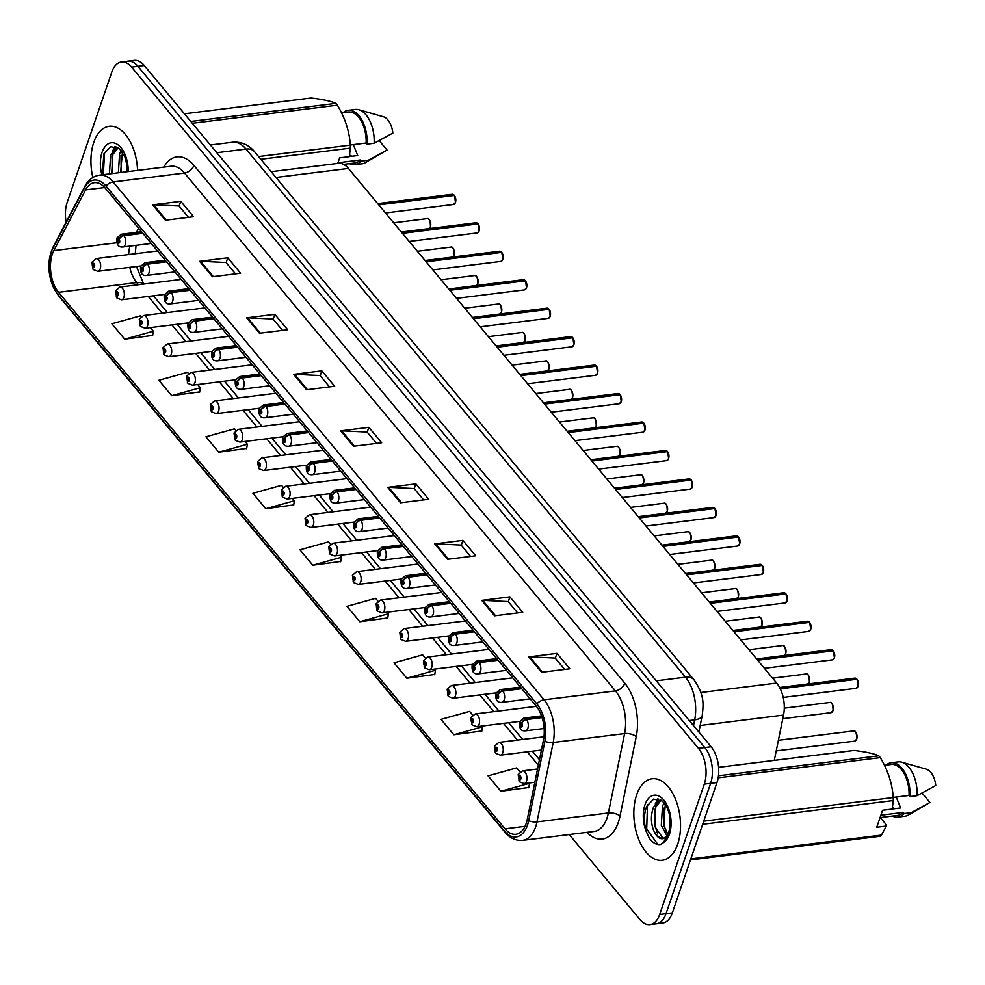 <?xml version="1.0" encoding="UTF-8"?>
<svg xmlns="http://www.w3.org/2000/svg" width="985" height="985" viewBox="0 0 985 985"><rect width="100%" height="100%" fill="white"/><g stroke="black" fill="none" stroke-linecap="round" stroke-linejoin="round"><path stroke-width="1.48" d="M271.183 171.685L338.286 163.325A25.672 14.356 82.9 0 1 348.431 168.435L776.672 683.073A25.672 14.356 82.9 0 1 783.531 715.085L774.284 760.383M677.705 844.17A41.087 22.975 -97.1 0 0 675.833 800.054A41.087 22.975 -97.1 0 0 652.107 778.741A41.087 22.975 -97.1 0 0 636.667 794.858A41.087 22.975 -97.1 0 0 638.539 838.974A41.087 22.975 -97.1 0 0 662.265 860.274A41.087 22.975 -97.1 0 0 677.705 844.17A41.087 22.975 -97.1 0 0 675.833 800.054A41.087 22.975 -97.1 0 0 652.107 778.741A41.087 22.975 -97.1 0 0 636.667 794.858A41.087 22.975 -97.1 0 0 638.539 838.974A41.087 22.975 -97.1 0 0 662.265 860.274A41.087 22.975 -97.1 0 0 677.705 844.17M137.58 170.405A41.087 22.975 -97.1 0 0 109.2 126.302A41.087 22.975 -97.1 0 0 93.76 142.406A41.087 22.975 -97.1 0 0 92.849 177.509A41.087 22.975 -97.1 0 1 93.76 142.406A41.087 22.975 -97.1 0 1 109.2 126.302A41.087 22.975 -97.1 0 1 137.58 170.405M526.162 823.571A27.395 15.317 82.9 0 1 515.869 834.307A27.395 15.317 82.9 0 1 505.034 828.853L58.571 292.311A27.395 15.317 82.9 0 1 53.83 250.621L85.596 189.896A27.395 15.317 82.9 0 1 94.388 182.681A27.395 15.317 82.9 0 1 105.223 188.135L536.123 705.986A27.395 15.317 82.9 0 1 543.449 740.129L527.246 819.545A27.395 15.317 82.9 0 1 526.162 823.571M527.48 825.159A30.042 16.807 -97.1 0 0 528.674 820.751L544.877 741.336A30.042 16.807 -97.1 0 0 536.85 703.881L105.937 186.03A30.042 16.807 -97.1 0 0 84.415 187.963L52.648 248.688A30.042 16.807 -97.1 0 0 57.856 294.416L504.32 830.958A30.042 16.807 -97.1 0 0 527.48 825.159M569.231 834.554L639.868 919.448A25.672 14.356 -97.1 0 0 650.014 924.558L662.696 922.97A25.672 14.356 -97.1 0 0 672.336 912.91L716.969 782.546A25.672 14.356 -97.1 0 0 711.121 746.765L144.278 65.552L137.937 66.352A25.672 14.356 -97.1 0 0 127.791 61.23A25.672 14.356 -97.1 0 1 137.937 66.352L704.78 747.553L137.937 66.352L131.596 67.14A25.672 14.356 -97.1 0 0 121.45 62.03A25.672 14.356 -97.1 0 0 111.797 72.09L67.177 202.454A25.672 14.356 -97.1 0 0 66.13 222.167M716.969 782.546L710.641 783.334A25.672 14.356 -97.1 0 0 704.78 747.553A25.672 14.356 -97.1 0 1 710.641 783.334L666.008 913.698L710.641 783.334L704.3 784.134A25.672 14.356 -97.1 0 0 698.451 748.354L131.596 67.14M656.355 923.77A25.672 14.356 -97.1 0 0 666.008 913.698A25.672 14.356 -97.1 0 1 656.355 923.77M141.114 316.542L140.498 315.803L111.871 323.769L124.701 339.185L152.638 335.392M188.48 373.463L187.519 372.305L158.893 380.284L171.722 395.687L199.659 391.907M235.834 430.383L234.541 428.82L205.927 436.786L218.744 452.201L246.681 448.421M283.2 487.304L281.562 485.334L252.948 493.3L265.765 508.716L293.702 504.923M520.031 771.92L516.682 767.881L488.067 775.86L500.885 791.263L528.822 787.483M472.665 714.987L469.66 711.379L441.034 719.346L453.863 734.761L481.8 730.968M425.298 658.066L422.639 654.865L394.012 662.831L406.842 678.246L434.779 674.454M377.932 601.145L375.605 598.351L346.991 606.317L359.82 621.732L387.758 617.952M330.566 544.225L328.584 541.848L299.969 549.815L312.799 565.218L340.724 561.438M650.014 924.558A25.672 14.356 -97.1 0 0 659.667 914.486L704.3 784.134M246.644 317.835L274.815 314.326L287.632 329.741L259.474 333.25L246.644 317.835A6.846 4.272 140.2 0 1 247.592 317.798L260.36 333.139M199.623 261.333L227.794 257.811L240.611 273.227L212.452 276.736L199.623 261.333A6.846 4.272 140.2 0 1 200.571 261.284L213.339 276.625M152.601 204.818L180.772 201.309L193.589 216.725L165.431 220.234L152.601 204.818A6.846 4.272 140.2 0 1 153.549 204.781L166.317 220.123M387.721 487.366L415.879 483.857L428.709 499.272L400.538 502.781L387.721 487.366A6.846 4.272 140.2 0 1 388.669 487.329L401.437 502.67M434.742 543.88L462.913 540.371L475.73 555.786L447.572 559.295L434.742 543.88A6.846 4.272 140.2 0 1 435.69 543.843L448.458 559.184M481.763 600.394L509.935 596.885L522.752 612.301L494.593 615.81L481.763 600.394A6.846 4.272 140.2 0 1 482.712 600.357L495.48 615.699M528.785 656.909L556.956 653.387L569.773 668.803L541.615 672.312L528.785 656.909A6.846 4.272 140.2 0 1 529.733 656.86L542.501 672.201M293.665 374.349L321.836 370.84L334.666 386.255L306.495 389.764L293.665 374.349A6.846 4.272 140.2 0 1 294.626 374.312L307.382 389.654M340.699 430.864L368.858 427.355L381.688 442.757L353.517 446.267L340.699 430.864A6.846 4.272 140.2 0 1 341.647 430.827L354.415 446.156M368.858 427.355L367.208 432.169M376.565 443.398L367.11 432.046L341.647 430.827M321.836 370.84L320.187 375.654M329.532 386.896L320.088 375.544L294.626 374.312M556.956 653.387L555.306 658.214M564.651 669.443L555.208 658.091L529.733 656.86M509.935 596.885L508.285 601.7M517.63 612.929L508.186 601.576L482.712 600.357M462.913 540.371L461.263 545.185M470.608 556.427L461.165 545.074L435.69 543.843M415.879 483.857L414.229 488.671M423.587 499.912L414.143 488.56L388.669 487.329M180.772 201.309L179.122 206.124M188.467 217.353L179.024 206L153.549 204.781M227.794 257.811L226.144 262.638M235.489 273.867L226.045 262.515L200.571 261.284M274.815 314.326L273.165 319.14M282.51 330.381L273.067 319.029L247.592 317.798M312.799 565.218L341.413 557.251L340.675 561.745M339.776 555.294L341.413 557.251M359.82 621.732L388.435 613.766L387.696 618.26M387.142 612.214L388.435 613.766M406.842 678.246L435.456 670.28L434.73 674.774M434.508 669.135L435.456 670.28M453.863 734.761L482.478 726.782L481.751 731.276M481.874 726.056L482.478 726.782M500.885 791.263L529.511 783.297L528.773 787.791M265.765 508.716L294.392 500.749L293.653 505.243M292.41 498.373L294.392 500.749M218.744 452.201L247.37 444.235L246.632 448.729M245.043 441.452L247.37 444.235M171.722 395.687L200.337 387.721L199.61 392.215M197.677 384.532L200.337 387.721M124.701 339.185L153.315 331.206L152.589 335.7M150.311 327.611L153.315 331.206M144.278 65.552A25.672 14.356 -97.1 0 0 134.132 60.442L121.45 62.03M537.551 769.002L522.506 770.886A6.415 3.595 82.9 0 1 526.212 774.21A6.415 3.595 82.9 0 1 526.507 781.105A6.415 3.595 82.9 0 1 524.094 783.617L519.587 781.868A4.285 2.77 -42.1 0 1 519.243 779.443A2.142 1.194 -97.1 0 0 520.843 778.975A2.142 1.194 -97.1 0 0 520.351 775.995A2.142 1.194 -97.1 0 0 518.701 776.402A2.142 1.194 -97.1 0 0 519.144 779.332L519.674 776.845L520.203 778.199L519.243 779.443M520.178 778.261L519.526 778.347M519.144 779.332A4.285 2.573 142.5 0 0 519.28 781.499A4.285 2.573 142.5 0 0 519.427 781.671M857.048 679.318L858.107 686.262L856.1 688.33A5.134 2.869 -97.1 0 0 858.034 686.311A5.134 2.869 -97.1 0 0 856.962 679.293L857.061 679.404A4.962 2.77 82.9 0 1 858.083 686.188M856.79 679.318L780.169 688.577M542.009 717.24L526.261 719.198A4.285 2.77 137.9 0 0 521.668 723.15A2.142 1.194 -97.1 0 0 520.068 723.618A2.142 1.194 -97.1 0 0 520.56 726.598A2.142 1.194 -97.1 0 0 522.21 726.179A2.142 1.194 -97.1 0 0 521.767 723.261L521.237 725.748L520.708 724.381L521.668 723.15M521.767 723.261A4.285 2.573 -37.5 0 1 526.544 719.542A6.415 3.595 82.9 0 1 527.861 728.309A6.415 3.595 82.9 0 1 525.448 730.833C520.905 731.289 518.935 728.272 519.538 721.783L523.86 718.09A6.415 3.595 82.9 0 1 526.261 719.198M542.119 717.597L526.544 719.542M856.962 679.293L780.305 688.847M543.979 736.792L498.816 742.419A6.415 3.595 82.9 0 1 502.522 745.756A6.415 3.595 82.9 0 1 502.818 752.638A6.415 3.595 82.9 0 1 500.405 755.163L495.911 753.414A4.285 2.77 -42.1 0 1 495.553 750.976A2.142 1.194 -97.1 0 0 497.166 750.508A2.142 1.194 -97.1 0 0 496.674 747.529A2.142 1.194 -97.1 0 0 495.024 747.947A2.142 1.194 -97.1 0 0 495.467 750.865L495.984 748.378L496.514 749.745L495.553 750.976M495.467 750.865A4.285 2.573 142.5 0 0 495.59 753.033A4.285 2.573 142.5 0 0 495.75 753.205M536.406 706.319L475.139 713.965A6.415 3.595 82.9 0 1 478.845 717.289A6.415 3.595 82.9 0 1 479.141 724.184A6.415 3.595 82.9 0 1 476.728 726.696L472.221 724.948A4.285 2.77 -42.1 0 1 471.877 722.522A2.142 1.194 -97.1 0 0 473.477 722.054A2.142 1.194 -97.1 0 0 472.997 719.075A2.142 1.194 -97.1 0 0 471.347 719.481A2.142 1.194 -97.1 0 0 471.778 722.411L472.308 719.924L472.837 721.279L471.877 722.522M471.778 722.411A4.285 2.573 142.5 0 0 471.913 724.578A4.285 2.573 142.5 0 0 472.061 724.751M512.729 677.865L451.45 685.498A6.415 3.595 82.9 0 1 455.156 688.823A6.415 3.595 82.9 0 1 455.452 695.718A6.415 3.595 82.9 0 1 453.038 698.242L448.544 696.493A4.285 2.77 -42.1 0 1 448.187 694.056A2.142 1.194 -97.1 0 0 449.8 693.588A2.142 1.194 -97.1 0 0 449.308 690.608A2.142 1.194 -97.1 0 0 447.658 691.027A2.142 1.194 -97.1 0 0 448.101 693.945L448.618 691.458L449.16 692.824L448.187 694.056M449.135 692.886L448.471 692.96M448.101 693.945A4.285 2.573 142.5 0 0 448.224 696.112A4.285 2.573 142.5 0 0 448.384 696.284M489.04 649.398L427.773 657.044A6.415 3.595 82.9 0 1 431.479 660.369A6.415 3.595 82.9 0 1 431.775 667.264A6.415 3.595 82.9 0 1 429.362 669.775L424.855 668.027A4.285 2.77 -42.1 0 1 424.51 665.601A2.142 1.194 -97.1 0 0 426.111 665.134A2.142 1.194 -97.1 0 0 425.631 662.154A2.142 1.194 -97.1 0 0 423.981 662.56A2.142 1.194 -97.1 0 0 424.412 665.491L424.941 663.004L425.471 664.358L424.51 665.601M425.446 664.419L424.794 664.506M424.412 665.491A4.285 2.573 142.5 0 0 424.547 667.658A4.285 2.573 142.5 0 0 424.695 667.83M833.372 650.863L834.418 657.808L832.411 659.864A5.134 2.869 -97.1 0 0 834.344 657.857A5.134 2.869 -97.1 0 0 833.285 650.839L833.372 650.95A4.962 2.77 82.9 0 1 834.406 657.734M833.113 650.851L757.453 659.987M521.484 688.38L502.572 690.744A4.285 2.77 137.9 0 0 497.991 694.684A2.142 1.194 -97.1 0 0 496.391 695.151A2.142 1.194 -97.1 0 0 496.871 698.131A2.142 1.194 -97.1 0 0 498.521 697.725A2.142 1.194 -97.1 0 0 498.078 694.794L497.56 697.282L497.031 695.927L497.991 694.684M498.078 694.794A4.285 2.573 -37.5 0 1 502.855 691.076A6.415 3.595 82.9 0 1 504.185 699.855A6.415 3.595 82.9 0 1 501.771 702.367C497.216 702.822 495.246 699.806 495.861 693.329L500.183 689.623A6.415 3.595 82.9 0 1 502.572 690.744M521.767 688.724L502.855 691.076M833.285 650.839L757.687 660.258M809.682 622.397L810.741 629.341L808.734 631.41A5.134 2.869 -97.1 0 0 810.667 629.39A5.134 2.869 -97.1 0 0 809.608 622.372L809.695 622.483A4.962 2.77 82.9 0 1 810.717 629.267M809.424 622.397L733.776 631.533M497.794 659.925L478.895 662.277A4.285 2.77 137.9 0 0 474.302 666.217A2.142 1.194 -97.1 0 0 472.702 666.685A2.142 1.194 -97.1 0 0 473.194 669.677A2.142 1.194 -97.1 0 0 474.844 669.258A2.142 1.194 -97.1 0 0 474.401 666.34L473.883 668.827L473.342 667.461L474.302 666.217M474.401 666.34A4.285 2.573 -37.5 0 1 479.178 662.622A6.415 3.595 82.9 0 1 480.495 671.388A6.415 3.595 82.9 0 1 478.082 673.9C473.539 674.368 471.569 671.351 472.172 664.863L476.494 661.169A6.415 3.595 82.9 0 1 478.895 662.277M498.078 660.258L479.178 662.622M809.608 622.372L733.997 631.791M786.005 593.943L787.052 600.887L785.045 602.943A5.134 2.869 -97.1 0 0 786.978 600.936A5.134 2.869 -97.1 0 0 785.919 593.918L786.005 594.029A4.962 2.77 82.9 0 1 787.04 600.813M785.747 593.93L710.099 603.066M474.117 631.459L455.218 633.823A4.285 2.77 137.9 0 0 450.625 637.763A2.142 1.194 -97.1 0 0 449.025 638.231A2.142 1.194 -97.1 0 0 449.505 641.21A2.142 1.194 -97.1 0 0 451.155 640.792A2.142 1.194 -97.1 0 0 450.711 637.874L450.194 640.361L449.665 638.994L450.625 637.763M450.711 637.874A4.285 2.573 -37.5 0 1 455.489 634.155A6.415 3.595 82.9 0 1 456.818 642.922A6.415 3.595 82.9 0 1 454.405 645.446C449.849 645.901 447.879 642.885 448.495 636.409L452.817 632.702A6.415 3.595 82.9 0 1 455.218 633.823M474.401 631.804L455.489 634.155M785.919 593.918L710.32 603.337M666.943 835.785L661.292 825.319L662.511 806.025L664.186 802.923M667.867 834.221L663.533 825.036L665.331 804.486M653.634 830.417A19.343 10.823 -97.1 0 0 663.804 838.186C665.601 837.804 667.251 835.748 668.778 832.017C671.117 824.063 671.622 811.012 662.289 801.039L653.597 799.118L646.788 806.272C643.525 814.743 643.611 823.768 647.059 833.372L649.423 838.358C652.796 842.864 656.429 844.933 660.307 844.551L663.41 842.68L667.584 835.157L663.631 838.53C659.864 839.565 656.527 836.856 653.634 830.417C650.74 822.709 650.716 814.952 653.56 807.146L660.406 799.795M664.149 838.124L662.757 837.952L654.594 826.156L655.801 806.863L661.132 800.226M670.169 823.94L669.344 814.632M880.134 817.353L886.303 824.777L886.377 826.083L881.44 835.108A46.221 25.844 -97.1 0 1 879.962 836.29L690.497 859.893M880.319 817.575L897.655 815.42A25.672 14.356 -97.1 0 0 903.233 812.44L880.861 815.223M892.373 816.072A27.395 15.317 -97.1 0 0 897.877 817.119A27.395 15.317 -97.1 0 0 904.168 813.561L903.233 812.44M897.877 817.119L904.907 816.245A27.395 15.317 -97.1 0 0 908.33 815.063A27.395 15.317 -97.1 0 0 911.211 812.687L904.168 813.561M922.108 793.085L929.938 802.492L911.211 812.687M892.213 809.03L900.622 807.983L896.227 797.062M892.508 807.355A19.343 10.823 -97.1 0 0 894.946 808.685M718.471 775.786L878.78 755.815C873.966 753.611 865.716 751.814 854.02 750.447L718.594 767.327M703.746 821.17L893.223 797.554C892.336 783.875 888.027 770.566 880.294 757.625L718.163 777.83M880.294 757.625A46.221 25.844 -97.1 0 0 878.78 755.815M886.377 826.083L876.736 827.277L882.548 810.31L892.188 809.104L893.272 800.546L702.674 824.297M893.272 800.546A46.221 25.844 -97.1 0 0 893.223 797.554M690.842 858.871L881.44 835.108M660.307 844.551L657.82 844.391L646.702 829.05L647.49 804.856M893.21 797.431L909.044 795.461A25.672 14.356 -97.1 0 0 891.314 764.458L884.456 765.308M909.044 795.461L909.98 796.582A27.395 15.317 -97.1 0 0 891.093 762.759A27.395 15.317 -97.1 0 0 886.02 765.123M909.98 796.582L917.023 795.708A27.395 15.317 -97.1 0 0 901.743 762.181A27.395 15.317 -97.1 0 0 898.135 761.885L891.093 762.759M917.023 795.708L935.75 785.525A17.114 9.567 -97.1 0 0 926.306 769.187L901.743 762.181M657.611 833.569L655.653 827.942L654.939 809.264M657.266 801.704L658.694 799.081M666.549 832.448L664.592 826.821L663.878 808.143M655.271 804.006L657.82 798.847M118.372 172.794L119.604 153.586L121.278 150.483M120.601 172.51L122.423 152.047M109.433 173.914L110.652 154.707L117.498 147.356M111.662 173.631L112.893 154.423L118.225 147.775M127.262 171.488L126.437 162.193M127.262 171.685L126.979 165.357L124.873 156.898L119.382 148.587L110.689 146.679L103.881 153.832L102.341 174.788M343.58 164.372L354.748 162.981A25.672 14.356 -97.1 0 0 360.325 159.989L337.954 162.784M349.466 163.633A27.395 15.317 -97.1 0 0 354.969 164.68A27.395 15.317 -97.1 0 0 361.261 161.121L360.325 159.989M354.969 164.68L362 163.793A27.395 15.317 -97.1 0 0 365.423 162.624A27.395 15.317 -97.1 0 0 368.304 160.235L361.261 161.121M379.2 140.633L387.031 150.052L368.304 160.235M349.306 156.578L357.715 155.531L353.319 144.623M349.601 154.916A19.343 10.823 -97.1 0 0 352.039 156.246M190.782 121.45L335.873 103.363C331.058 101.159 322.809 99.374 311.112 98.007L184.417 113.792M258.587 156.553L350.315 145.115C349.441 131.436 345.119 118.126 337.387 105.186L192.297 123.273M337.387 105.186A46.221 25.844 -97.1 0 0 335.873 103.363M337.744 163.399L339.64 157.859L349.281 156.664L350.364 148.107L260.853 159.262M350.364 148.107A46.221 25.844 -97.1 0 0 350.315 145.115M350.303 144.992L366.137 143.022A25.672 14.356 -97.1 0 0 348.407 112.019L341.549 112.869M366.137 143.022L367.073 144.142A27.395 15.317 -97.1 0 0 348.185 110.32A27.395 15.317 -97.1 0 0 343.112 112.672M367.073 144.142L374.115 143.268A27.395 15.317 -97.1 0 0 358.835 109.741A27.395 15.317 -97.1 0 0 355.228 109.433L348.185 110.32M374.115 143.268L392.843 133.086A17.114 9.567 -97.1 0 0 383.399 116.747L358.835 109.741M103.339 174.665L104.582 152.404M112.278 173.557L112.031 156.812M114.358 149.264L115.787 146.63M121.217 172.437L120.97 155.704M112.364 151.555L114.913 146.408M465.363 620.944L404.084 628.578A6.415 3.595 82.9 0 1 407.802 631.902A6.415 3.595 82.9 0 1 408.085 638.797A6.415 3.595 82.9 0 1 405.672 641.321L401.178 639.573A4.285 2.77 -42.1 0 1 400.833 637.135A2.142 1.194 -97.1 0 0 402.434 636.667A2.142 1.194 -97.1 0 0 401.942 633.687A2.142 1.194 -97.1 0 0 400.292 634.106A2.142 1.194 -97.1 0 0 400.735 637.024L401.252 634.537L401.794 635.904L400.833 637.135M400.735 637.024A4.285 2.573 142.5 0 0 400.858 639.191A4.285 2.573 142.5 0 0 401.018 639.363M441.674 592.477L380.407 600.111A6.415 3.595 82.9 0 1 384.113 603.448A6.415 3.595 82.9 0 1 384.409 610.343A6.415 3.595 82.9 0 1 381.995 612.855L377.489 611.106A4.285 2.77 -42.1 0 1 377.144 608.681A2.142 1.194 -97.1 0 0 378.745 608.213A2.142 1.194 -97.1 0 0 378.265 605.233A2.142 1.194 -97.1 0 0 376.615 605.64A2.142 1.194 -97.1 0 0 377.046 608.57L377.575 606.071L378.105 607.437L377.144 608.681M378.08 607.499L377.427 607.585M377.046 608.57A4.285 2.573 142.5 0 0 377.181 610.737A4.285 2.573 142.5 0 0 377.329 610.909M417.997 564.023L356.718 571.657A6.415 3.595 82.9 0 1 360.436 574.981A6.415 3.595 82.9 0 1 360.719 581.876A6.415 3.595 82.9 0 1 358.306 584.4L353.812 582.652A4.285 2.77 -42.1 0 1 353.467 580.214A2.142 1.194 -97.1 0 0 355.068 579.746A2.142 1.194 -97.1 0 0 354.575 576.767A2.142 1.194 -97.1 0 0 352.925 577.185A2.142 1.194 -97.1 0 0 353.369 580.103L353.886 577.616L354.428 578.983L353.467 580.214M354.403 579.045L353.75 579.118M353.369 580.103A4.285 2.573 142.5 0 0 353.492 582.27A4.285 2.573 142.5 0 0 353.652 582.443M762.328 565.476L763.375 572.42L761.368 574.489A5.134 2.869 -97.1 0 0 763.301 572.47A5.134 2.869 -97.1 0 0 762.242 565.452L762.328 565.562A4.962 2.77 82.9 0 1 763.35 572.347M762.058 565.476L686.41 574.6M450.428 603.005L431.529 605.356A4.285 2.77 137.9 0 0 426.936 609.296A2.142 1.194 -97.1 0 0 425.335 609.764A2.142 1.194 -97.1 0 0 425.828 612.744A2.142 1.194 -97.1 0 0 427.478 612.338A2.142 1.194 -97.1 0 0 427.034 609.407L426.517 611.907L425.976 610.54L426.936 609.296M427.034 609.407A4.285 2.573 -37.5 0 1 431.812 605.689A6.415 3.595 82.9 0 1 433.129 614.468A6.415 3.595 82.9 0 1 430.716 616.979C426.173 617.435 424.203 614.431 424.806 607.942L429.128 604.248A6.415 3.595 82.9 0 1 431.529 605.356M450.711 603.337L431.812 605.689M762.242 565.452L686.631 574.871M738.639 537.022L739.686 543.966L737.679 546.022A5.134 2.869 -97.1 0 0 739.612 544.003A5.134 2.869 -97.1 0 0 738.553 536.997L738.639 537.108A4.962 2.77 82.9 0 1 739.673 543.892M738.381 537.01L662.733 546.146M426.751 574.538L407.852 576.902A4.285 2.77 137.9 0 0 403.259 580.842A2.142 1.194 -97.1 0 0 401.658 581.31A2.142 1.194 -97.1 0 0 402.139 584.29A2.142 1.194 -97.1 0 0 403.788 583.871A2.142 1.194 -97.1 0 0 403.345 580.953L402.828 583.44L402.299 582.073L403.259 580.842M403.345 580.953A4.285 2.573 -37.5 0 1 408.122 577.235A6.415 3.595 82.9 0 1 409.452 586.001A6.415 3.595 82.9 0 1 407.039 588.525C402.483 588.981 400.513 585.964 401.129 579.488L405.451 575.782A6.415 3.595 82.9 0 1 407.852 576.902M427.034 574.883L408.122 577.235M738.553 536.997L662.954 546.416M714.962 508.555L716.009 515.5L714.002 517.556A5.134 2.869 -97.1 0 0 715.935 515.549A5.134 2.869 -97.1 0 0 714.876 508.531L714.962 508.642A4.962 2.77 82.9 0 1 715.984 515.426M714.691 508.555L639.043 517.679M403.074 546.084L384.162 548.436A4.285 2.77 137.9 0 0 379.57 552.376A2.142 1.194 -97.1 0 0 377.969 552.844A2.142 1.194 -97.1 0 0 378.462 555.823A2.142 1.194 -97.1 0 0 380.112 555.417A2.142 1.194 -97.1 0 0 379.668 552.486L379.151 554.986L378.609 553.619L379.57 552.376M379.668 552.486A4.285 2.573 -37.5 0 1 384.445 548.768A6.415 3.595 82.9 0 1 385.763 557.547A6.415 3.595 82.9 0 1 383.35 560.059C378.806 560.514 376.836 557.51 377.44 551.021L381.774 547.328A6.415 3.595 82.9 0 1 384.162 548.436M403.345 546.416L384.445 548.768M714.876 508.531L639.265 517.95M394.308 535.557L333.041 543.191A6.415 3.595 82.9 0 1 336.747 546.527A6.415 3.595 82.9 0 1 337.042 553.422A6.415 3.595 82.9 0 1 334.629 555.934L330.123 554.186A4.285 2.77 -42.1 0 1 329.778 551.76A2.142 1.194 -97.1 0 0 331.379 551.292A2.142 1.194 -97.1 0 0 330.898 548.3A2.142 1.194 -97.1 0 0 329.249 548.719A2.142 1.194 -97.1 0 0 329.692 551.649L330.209 549.15L330.738 550.516L329.778 551.76M330.714 550.578L330.061 550.664M329.692 551.649A4.285 2.573 142.5 0 0 329.815 553.816A4.285 2.573 142.5 0 0 329.963 553.989M370.631 507.103L309.352 514.736A6.415 3.595 82.9 0 1 313.07 518.061A6.415 3.595 82.9 0 1 313.353 524.956A6.415 3.595 82.9 0 1 310.94 527.48L306.446 525.731A4.285 2.77 -42.1 0 1 306.101 523.294A2.142 1.194 -97.1 0 0 307.702 522.826A2.142 1.194 -97.1 0 0 307.209 519.846A2.142 1.194 -97.1 0 0 305.559 520.252A2.142 1.194 -97.1 0 0 306.003 523.183L306.52 520.696L307.061 522.062L306.101 523.294M307.037 522.112L306.384 522.198M306.003 523.183A4.285 2.573 142.5 0 0 306.126 525.35A4.285 2.573 142.5 0 0 306.286 525.522M346.942 478.636L285.675 486.27A6.415 3.595 82.9 0 1 289.381 489.607A6.415 3.595 82.9 0 1 289.676 496.502A6.415 3.595 82.9 0 1 287.263 499.013L282.757 497.265A4.285 2.77 -42.1 0 1 282.412 494.839A2.142 1.194 -97.1 0 0 284.012 494.371A2.142 1.194 -97.1 0 0 283.532 491.38A2.142 1.194 -97.1 0 0 281.882 491.798A2.142 1.194 -97.1 0 0 282.326 494.716L282.843 492.229L283.372 493.596L282.412 494.839M283.348 493.657L282.695 493.744M282.326 494.716A4.285 2.573 142.5 0 0 282.449 496.883A4.285 2.573 142.5 0 0 282.596 497.056M323.265 450.17L261.998 457.816A6.415 3.595 82.9 0 1 265.704 461.14A6.415 3.595 82.9 0 1 265.987 468.035A6.415 3.595 82.9 0 1 263.586 470.547L259.08 468.798A4.285 2.77 -42.1 0 1 258.735 466.373A2.142 1.194 -97.1 0 0 260.335 465.905A2.142 1.194 -97.1 0 0 259.843 462.925A2.142 1.194 -97.1 0 0 258.193 463.332A2.142 1.194 -97.1 0 0 258.636 466.262L259.153 463.775L259.695 465.129L258.735 466.373M259.671 465.191L259.018 465.277M258.636 466.262A4.285 2.573 142.5 0 0 258.76 468.429A4.285 2.573 142.5 0 0 258.92 468.601M299.588 421.715L238.308 429.349A6.415 3.595 82.9 0 1 242.014 432.686A6.415 3.595 82.9 0 1 242.31 439.569A6.415 3.595 82.9 0 1 239.897 442.093L235.39 440.344A4.285 2.77 -42.1 0 1 235.046 437.906A2.142 1.194 -97.1 0 0 236.646 437.438A2.142 1.194 -97.1 0 0 236.166 434.459A2.142 1.194 -97.1 0 0 234.516 434.877A2.142 1.194 -97.1 0 0 234.959 437.796L235.477 435.308L236.006 436.675L235.046 437.906M235.981 436.737L235.329 436.811M234.959 437.796A4.285 2.573 142.5 0 0 235.083 439.963A4.285 2.573 142.5 0 0 235.23 440.135M691.273 480.101L692.32 487.046L690.313 489.102A5.134 2.869 -97.1 0 0 692.246 487.083A5.134 2.869 -97.1 0 0 691.187 480.064L691.285 480.188A4.962 2.77 82.9 0 1 692.307 486.972M691.014 480.089L615.366 489.225M379.385 517.617L360.485 519.981A4.285 2.77 137.9 0 0 355.893 523.921A2.142 1.194 -97.1 0 0 354.292 524.389A2.142 1.194 -97.1 0 0 354.772 527.369A2.142 1.194 -97.1 0 0 356.422 526.95A2.142 1.194 -97.1 0 0 355.991 524.032L355.462 526.519L354.932 525.153L355.893 523.921M355.991 524.032A4.285 2.573 -37.5 0 1 360.756 520.314A6.415 3.595 82.9 0 1 362.086 529.08A6.415 3.595 82.9 0 1 359.673 531.604C355.129 532.06 353.147 529.043 353.763 522.555L358.084 518.861A6.415 3.595 82.9 0 1 360.485 519.981M379.668 517.95L360.756 520.314M691.187 480.064L615.588 489.496M667.596 451.635L668.643 458.579L666.636 460.635A5.134 2.869 -97.1 0 0 668.569 458.628A5.134 2.869 -97.1 0 0 667.51 451.61L667.596 451.721A4.962 2.77 82.9 0 1 668.618 458.505M667.325 451.635L591.677 460.758M355.708 489.163L336.796 491.515A4.285 2.77 137.9 0 0 332.204 495.455A2.142 1.194 -97.1 0 0 330.603 495.923A2.142 1.194 -97.1 0 0 331.095 498.902A2.142 1.194 -97.1 0 0 332.745 498.496A2.142 1.194 -97.1 0 0 332.302 495.566L331.785 498.053L331.243 496.699L332.204 495.455M332.302 495.566A4.285 2.573 -37.5 0 1 337.079 491.847A6.415 3.595 82.9 0 1 338.397 500.626A6.415 3.595 82.9 0 1 335.996 503.138C331.44 503.594 329.47 500.589 330.073 494.101L334.408 490.395A6.415 3.595 82.9 0 1 336.796 491.515M355.979 489.496L337.079 491.847M667.51 451.61L591.899 461.029M643.907 423.168L644.953 430.113L642.959 432.181A5.134 2.869 -97.1 0 0 644.88 430.162A5.134 2.869 -97.1 0 0 643.821 423.144L643.919 423.267A4.962 2.77 82.9 0 1 644.941 430.051M643.648 423.168L568 432.304M332.019 460.697L313.119 463.048A4.285 2.77 137.9 0 0 308.527 467.001A2.142 1.194 -97.1 0 0 306.926 467.469A2.142 1.194 -97.1 0 0 307.406 470.448A2.142 1.194 -97.1 0 0 309.056 470.03A2.142 1.194 -97.1 0 0 308.625 467.112L308.096 469.599L307.566 468.232L308.527 467.001M308.625 467.112A4.285 2.573 -37.5 0 1 313.39 463.393A6.415 3.595 82.9 0 1 314.72 472.16A6.415 3.595 82.9 0 1 312.307 474.684C307.763 475.139 305.793 472.123 306.397 465.634L310.718 461.94A6.415 3.595 82.9 0 1 313.119 463.048M332.302 461.029L313.39 463.393M643.821 423.144L568.222 432.575M620.23 394.714L621.276 401.658L619.269 403.715A5.134 2.869 -97.1 0 0 621.203 401.708A5.134 2.869 -97.1 0 0 620.144 394.69L620.23 394.8A4.962 2.77 82.9 0 1 621.252 401.584M619.959 394.714L544.311 403.838M308.342 432.243L289.43 434.594A4.285 2.77 137.9 0 0 284.85 438.534A2.142 1.194 -97.1 0 0 283.237 439.002A2.142 1.194 -97.1 0 0 283.729 441.982A2.142 1.194 -97.1 0 0 285.379 441.575A2.142 1.194 -97.1 0 0 284.936 438.645L284.419 441.132L283.877 439.778L284.85 438.534M284.936 438.645A4.285 2.573 -37.5 0 1 289.713 434.927A6.415 3.595 82.9 0 1 291.043 443.706A6.415 3.595 82.9 0 1 288.63 446.217C284.074 446.673 282.104 443.656 282.707 437.18L287.041 433.474A6.415 3.595 82.9 0 1 289.43 434.594M308.613 432.575L289.713 434.927M620.144 394.69L544.533 404.109M596.541 366.248L597.6 373.192L595.593 375.26A5.134 2.869 -97.1 0 0 597.513 373.241A5.134 2.869 -97.1 0 0 596.454 366.223L596.553 366.334A4.962 2.77 82.9 0 1 597.575 373.118M596.282 366.248L520.634 375.383M284.653 403.776L265.753 406.128A4.285 2.77 137.9 0 0 261.16 410.08A2.142 1.194 -97.1 0 0 259.56 410.536A2.142 1.194 -97.1 0 0 260.052 413.528A2.142 1.194 -97.1 0 0 261.702 413.109A2.142 1.194 -97.1 0 0 261.259 410.191L260.729 412.678L260.2 411.311L261.16 410.08M261.259 410.191A4.285 2.573 -37.5 0 1 266.024 406.473A6.415 3.595 82.9 0 1 267.354 415.239A6.415 3.595 82.9 0 1 264.94 417.763C260.397 418.219 258.427 415.202 259.03 408.713L263.352 405.02A6.415 3.595 82.9 0 1 265.753 406.128M284.936 404.109L266.024 406.473M596.454 366.223L520.856 375.642M275.899 393.249L214.631 400.895A6.415 3.595 82.9 0 1 218.338 404.219A6.415 3.595 82.9 0 1 218.621 411.114A6.415 3.595 82.9 0 1 216.22 413.626L211.713 411.878A4.285 2.77 -42.1 0 1 211.369 409.452A2.142 1.194 -97.1 0 0 212.969 408.984A2.142 1.194 -97.1 0 0 212.477 406.005A2.142 1.194 -97.1 0 0 210.827 406.411A2.142 1.194 -97.1 0 0 211.27 409.341L211.8 406.854L212.329 408.209L211.369 409.452M212.304 408.27L211.652 408.356M211.27 409.341A4.285 2.573 142.5 0 0 211.393 411.508A4.285 2.573 142.5 0 0 211.553 411.681M252.222 364.795L190.942 372.428A6.415 3.595 82.9 0 1 194.648 375.753A6.415 3.595 82.9 0 1 194.944 382.648A6.415 3.595 82.9 0 1 192.531 385.172L188.024 383.424A4.285 2.77 -42.1 0 1 187.679 380.986A2.142 1.194 -97.1 0 0 189.28 380.518A2.142 1.194 -97.1 0 0 188.8 377.538A2.142 1.194 -97.1 0 0 187.15 377.957A2.142 1.194 -97.1 0 0 187.593 380.875L188.11 378.388L188.64 379.754L187.679 380.986M188.627 379.816L187.963 379.89M187.593 380.875A4.285 2.573 142.5 0 0 187.716 383.042A4.285 2.573 142.5 0 0 187.876 383.214M228.532 336.328L167.265 343.962A6.415 3.595 82.9 0 1 170.971 347.299A6.415 3.595 82.9 0 1 171.267 354.194A6.415 3.595 82.9 0 1 168.854 356.705L164.347 354.957A4.285 2.77 -42.1 0 1 164.002 352.531A2.142 1.194 -97.1 0 0 165.603 352.064A2.142 1.194 -97.1 0 0 165.111 349.084A2.142 1.194 -97.1 0 0 163.461 349.49A2.142 1.194 -97.1 0 0 163.904 352.421L164.433 349.934L164.963 351.288L164.002 352.531M163.904 352.421A4.285 2.573 142.5 0 0 164.039 354.588A4.285 2.573 142.5 0 0 164.187 354.76M204.855 307.874L143.576 315.508A6.415 3.595 82.9 0 1 147.282 318.832A6.415 3.595 82.9 0 1 147.578 325.727A6.415 3.595 82.9 0 1 145.164 328.251L140.658 326.503A4.285 2.77 -42.1 0 1 140.313 324.065A2.142 1.194 -97.1 0 0 141.926 323.597A2.142 1.194 -97.1 0 0 141.434 320.617A2.142 1.194 -97.1 0 0 139.784 321.036A2.142 1.194 -97.1 0 0 140.227 323.954L140.744 321.467L141.274 322.834L140.313 324.065M141.261 322.895L140.596 322.969M140.227 323.954A4.285 2.573 142.5 0 0 140.35 326.121A4.285 2.573 142.5 0 0 140.51 326.294M181.166 279.408L119.899 287.041A6.415 3.595 82.9 0 1 123.605 290.378A6.415 3.595 82.9 0 1 123.901 297.273A6.415 3.595 82.9 0 1 121.487 299.785L116.981 298.036A4.285 2.77 -42.1 0 1 116.636 295.611A2.142 1.194 -97.1 0 0 118.237 295.143A2.142 1.194 -97.1 0 0 117.744 292.163A2.142 1.194 -97.1 0 0 116.095 292.57A2.142 1.194 -97.1 0 0 116.538 295.5L117.067 293.001L117.597 294.367L116.636 295.611M117.572 294.429L116.919 294.515M116.538 295.5A4.285 2.573 142.5 0 0 116.673 297.667A4.285 2.573 142.5 0 0 116.821 297.839M157.489 250.953L96.21 258.587A6.415 3.595 82.9 0 1 99.916 261.911A6.415 3.595 82.9 0 1 100.211 268.806A6.415 3.595 82.9 0 1 97.798 271.331L93.304 269.582A4.285 2.77 -42.1 0 1 92.947 267.144A2.142 1.194 -97.1 0 0 94.56 266.676A2.142 1.194 -97.1 0 0 94.068 263.697A2.142 1.194 -97.1 0 0 92.418 264.115A2.142 1.194 -97.1 0 0 92.861 267.034L93.378 264.546L93.92 265.913L92.947 267.144M93.895 265.962L93.23 266.048M92.861 267.034A4.285 2.573 142.5 0 0 92.984 269.2A4.285 2.573 142.5 0 0 93.144 269.373M572.864 337.793L573.91 344.738L571.903 346.794A5.134 2.869 -97.1 0 0 573.836 344.787A5.134 2.869 -97.1 0 0 572.777 337.769L572.864 337.88A4.962 2.77 82.9 0 1 573.886 344.664M572.593 337.781L496.945 346.917M260.976 375.31L242.064 377.674A4.285 2.77 137.9 0 0 237.483 381.614A2.142 1.194 -97.1 0 0 235.871 382.082A2.142 1.194 -97.1 0 0 236.363 385.061A2.142 1.194 -97.1 0 0 238.013 384.655A2.142 1.194 -97.1 0 0 237.57 381.724L237.053 384.212L236.523 382.857L237.483 381.614M237.57 381.724A4.285 2.573 -37.5 0 1 242.347 378.006A6.415 3.595 82.9 0 1 243.677 386.785A6.415 3.595 82.9 0 1 241.263 389.297C236.708 389.752 234.738 386.736 235.353 380.259L239.675 376.553A6.415 3.595 82.9 0 1 242.064 377.674M261.247 375.654L242.347 378.006M572.777 337.769L497.179 347.188M549.174 309.327L550.233 316.271L548.226 318.34A5.134 2.869 -97.1 0 0 550.147 316.32A5.134 2.869 -97.1 0 0 549.088 309.302L549.187 309.413A4.962 2.77 82.9 0 1 550.209 316.197M548.916 309.327L473.268 318.463M237.286 346.855L218.387 349.207A4.285 2.77 137.9 0 0 213.794 353.147A2.142 1.194 -97.1 0 0 212.194 353.615A2.142 1.194 -97.1 0 0 212.686 356.607A2.142 1.194 -97.1 0 0 214.336 356.188A2.142 1.194 -97.1 0 0 213.893 353.27L213.363 355.757L212.834 354.391L213.794 353.147M213.893 353.27A4.285 2.573 -37.5 0 1 218.67 349.552A6.415 3.595 82.9 0 1 219.987 358.318A6.415 3.595 82.9 0 1 217.574 360.83C213.031 361.298 211.061 358.281 211.664 351.793L215.986 348.099A6.415 3.595 82.9 0 1 218.387 349.207M237.57 347.188L218.67 349.552M549.088 309.302L473.489 318.721M525.497 280.873L526.544 287.817L524.537 289.873A5.134 2.869 -97.1 0 0 526.47 287.866A5.134 2.869 -97.1 0 0 525.411 280.848L525.497 280.959A4.962 2.77 82.9 0 1 526.519 287.743M525.239 280.86L449.579 289.996M213.61 318.389L194.698 320.753A4.285 2.77 137.9 0 0 190.117 324.693A2.142 1.194 -97.1 0 0 188.517 325.161A2.142 1.194 -97.1 0 0 188.997 328.14A2.142 1.194 -97.1 0 0 190.647 327.722A2.142 1.194 -97.1 0 0 190.203 324.804L189.686 327.291L189.157 325.924L190.117 324.693M190.203 324.804A4.285 2.573 -37.5 0 1 194.981 321.085A6.415 3.595 82.9 0 1 196.31 329.852A6.415 3.595 82.9 0 1 193.897 332.376C189.342 332.832 187.372 329.815 187.987 323.339L192.309 319.632A6.415 3.595 82.9 0 1 194.698 320.753M213.88 318.734L194.981 321.085M525.411 280.848L449.813 290.267M501.808 252.406L502.867 259.35L500.86 261.419A5.134 2.869 -97.1 0 0 502.781 259.4A5.134 2.869 -97.1 0 0 501.722 252.382L501.821 252.492A4.962 2.77 82.9 0 1 502.842 259.277M501.55 252.406L425.902 261.53M189.92 289.935L171.021 292.286A4.285 2.77 137.9 0 0 166.428 296.226A2.142 1.194 -97.1 0 0 164.827 296.694A2.142 1.194 -97.1 0 0 165.32 299.674A2.142 1.194 -97.1 0 0 166.97 299.268A2.142 1.194 -97.1 0 0 166.527 296.337L165.997 298.837L165.468 297.47L166.428 296.226M166.527 296.337A4.285 2.573 -37.5 0 1 171.304 292.619A6.415 3.595 82.9 0 1 172.621 301.398A6.415 3.595 82.9 0 1 170.208 303.909C165.665 304.365 163.695 301.361 164.298 294.872L168.62 291.178A6.415 3.595 82.9 0 1 171.021 292.286M190.203 290.267L171.304 292.619M501.722 252.382L426.123 261.801M478.131 223.952L479.178 230.896L477.171 232.952A5.134 2.869 -97.1 0 0 479.104 230.933A5.134 2.869 -97.1 0 0 478.045 223.915L478.131 224.038A4.962 2.77 82.9 0 1 479.153 230.822M477.873 223.94L402.212 233.076M166.243 261.468L147.331 263.832A4.285 2.77 137.9 0 0 142.751 267.772A2.142 1.194 -97.1 0 0 141.15 268.24A2.142 1.194 -97.1 0 0 141.631 271.22A2.142 1.194 -97.1 0 0 143.281 270.801A2.142 1.194 -97.1 0 0 142.837 267.883L142.32 270.37L141.791 269.003L142.751 267.772M142.837 267.883A4.285 2.573 -37.5 0 1 147.615 264.165A6.415 3.595 82.9 0 1 148.944 272.931A6.415 3.595 82.9 0 1 146.531 275.455C141.975 275.911 140.005 272.894 140.621 266.418L144.943 262.712A6.415 3.595 82.9 0 1 147.331 263.832M166.527 261.813L147.615 264.165M478.045 223.915L402.446 233.346M454.442 195.486L455.501 202.43L453.494 204.486A5.134 2.869 -97.1 0 0 455.427 202.479A5.134 2.869 -97.1 0 0 454.356 195.461L454.454 195.572A4.962 2.77 82.9 0 1 455.476 202.356M454.183 195.486L378.535 204.609M142.554 233.014L123.654 235.366A4.285 2.77 137.9 0 0 119.062 239.306A2.142 1.194 -97.1 0 0 117.461 239.774A2.142 1.194 -97.1 0 0 117.954 242.753A2.142 1.194 -97.1 0 0 119.604 242.347A2.142 1.194 -97.1 0 0 119.16 239.417L118.631 241.916L118.102 240.549L119.062 239.306M119.16 239.417A4.285 2.573 -37.5 0 1 123.938 235.698A6.415 3.595 82.9 0 1 125.255 244.477A6.415 3.595 82.9 0 1 122.842 246.989C118.298 247.444 116.329 244.44 116.932 237.951L121.254 234.258A6.415 3.595 82.9 0 1 123.654 235.366M142.837 233.346L123.938 235.698M454.356 195.461L378.757 204.88M700.175 725.477L783.531 715.085M700.815 692.529L776.672 683.073M275.997 177.46L348.431 168.435M505.034 828.853L525.017 826.366M163.793 167.13A42.798 23.936 82.9 0 1 193.897 165.381L624.81 683.233A8.557 5.344 140.2 0 1 615.44 690.904L544.04 699.793A34.241 19.146 82.9 0 1 553.201 742.481L536.985 821.896A34.241 19.146 82.9 0 1 535.631 826.92A34.241 19.146 82.9 0 1 522.764 840.34L594.164 831.451A34.241 19.146 -97.1 0 0 607.031 818.018A34.241 19.146 -97.1 0 0 608.385 812.994L624.601 733.579A34.241 19.146 -97.1 0 0 615.44 690.904L184.527 173.052A34.241 19.146 -97.1 0 0 170.996 166.231L99.596 175.133A34.241 19.146 82.9 0 1 113.127 181.954L544.04 699.793A8.557 5.344 140.2 0 0 536.85 703.881M528.674 820.751A8.557 3.669 -168.5 0 0 536.985 821.896L608.385 812.994A8.557 3.669 11.5 0 1 620.045 815.999A42.798 23.936 82.9 0 1 586.962 832.35M105.937 186.03A8.557 5.344 -39.8 0 1 113.127 181.954L184.527 173.052A8.557 5.344 140.2 0 0 193.897 165.381M84.415 187.963A8.557 5.528 -152.4 0 1 84.833 186.424L53.067 247.149C46.209 264.152 48.019 280.319 58.509 295.672L504.985 832.214A8.557 5.344 -39.8 0 1 504.32 830.958M624.81 683.233A42.798 23.936 82.9 0 1 636.248 736.583A8.557 3.669 11.5 0 0 624.601 733.579L553.201 742.481A8.557 3.669 -168.5 0 1 544.877 741.336M52.648 248.688A8.557 5.528 -152.4 0 1 53.067 247.149M57.856 294.416A8.557 5.344 140.2 0 0 58.509 295.672M636.248 736.583L620.045 815.999M659.667 914.486L672.336 912.91M698.451 748.354L711.121 746.765M85.596 189.896L104.693 187.519M53.83 250.621L116.944 242.753M138.602 228.249L136.447 232.361M129.958 246.102A27.395 15.317 -97.1 0 0 128.653 254.536M129.774 267.341A27.395 15.317 -97.1 0 0 136.73 282.572L138.528 284.727M58.571 292.311L136.73 282.572A15.403 9.628 140.2 0 1 143.539 284.099M148.279 296.448L162.205 313.181M171.969 324.902L185.894 341.647M195.646 353.369L209.571 370.101M219.335 381.835L233.26 398.568M243.012 410.289L256.937 427.034M266.701 438.756L280.626 455.489M290.378 467.21L304.303 483.955M314.055 495.677L327.993 512.409M337.744 524.131L351.67 540.876M361.421 552.597L375.359 569.33M385.11 581.052L399.036 597.796M408.787 609.518L422.725 626.251M432.477 637.972L446.402 654.717M456.154 666.439L470.091 683.171M479.843 694.905L493.768 711.638M503.52 723.359L517.445 740.104M527.209 751.826L538.339 765.197M693.489 725.576L694.659 719.863L689.291 720.54M694.006 679.822A17.114 10.7 140.2 0 0 685.498 677.188L246.028 149.055A34.241 19.146 -97.1 0 0 232.497 142.234C241.313 141.52 248.651 144.672 254.536 151.678L694.006 679.822C704.755 695.496 703.45 704.349 702.207 715.529A17.114 7.326 -168.5 0 1 694.659 719.863A34.241 19.146 -97.1 0 0 685.498 677.188L656.256 680.832M254.536 151.678A17.114 10.7 140.2 0 0 246.028 149.055L216.786 152.7M856.667 739.107A5.134 2.869 -97.1 0 0 856.433 733.591A5.134 2.869 -97.1 0 0 853.466 730.932C855.559 730.217 856.654 732.938 856.741 739.058L854.734 741.126A5.134 2.869 -97.1 0 0 856.667 739.107M855.596 732.089A4.962 2.77 82.9 0 1 856.716 738.984M856.741 679.022A5.134 2.869 -97.1 0 0 854.832 678.136L779.615 687.505M832.978 710.653A5.134 2.869 -97.1 0 0 832.744 705.137A5.134 2.869 -97.1 0 0 829.789 702.465C831.882 701.763 832.965 704.472 833.064 710.604L831.057 712.66A5.134 2.869 -97.1 0 0 832.978 710.653M831.919 703.622A4.962 2.77 82.9 0 1 833.039 710.53M808.032 683.972A5.134 2.869 -97.1 0 0 809.301 682.186A5.134 2.869 -97.1 0 0 809.067 676.67A5.134 2.869 -97.1 0 0 806.099 674.011C808.192 673.297 809.288 676.018 809.375 682.137L807.368 684.206M808.229 675.156A4.962 2.77 82.9 0 1 809.35 682.063M784.355 655.505A5.134 2.869 -97.1 0 0 785.611 653.72A5.134 2.869 -97.1 0 0 785.377 648.216A5.134 2.869 -97.1 0 0 782.422 645.544C784.516 644.843 785.599 647.551 785.698 653.683L783.691 655.739M784.553 646.702A4.962 2.77 82.9 0 1 785.673 653.609M760.666 627.051A5.134 2.869 -97.1 0 0 761.934 625.266A5.134 2.869 -97.1 0 0 761.7 619.75A5.134 2.869 -97.1 0 0 758.733 617.09C760.826 616.376 761.922 619.085 762.008 625.216L760.001 627.273M760.863 618.235A4.962 2.77 82.9 0 1 761.984 625.143M833.064 650.568A5.134 2.869 -97.1 0 0 831.143 649.669L756.603 658.965M809.375 622.101A5.134 2.869 -97.1 0 0 807.466 621.215L732.926 630.499M785.698 593.647A5.134 2.869 -97.1 0 0 783.777 592.748L709.237 602.044M663.41 842.68A24.49 13.691 -97.1 0 0 669.418 834.209A24.49 13.691 -97.1 0 0 663.841 800.091A24.49 13.691 -97.1 0 0 644.966 804.819A24.49 13.691 -97.1 0 0 647.059 833.372M128.198 171.575A24.49 13.691 -97.1 0 0 117.954 144.795A24.49 13.691 -97.1 0 0 102.058 152.367A24.49 13.691 -97.1 0 0 101.898 174.85M736.989 598.585A5.134 2.869 -97.1 0 0 738.258 596.799A5.134 2.869 -97.1 0 0 738.024 591.283A5.134 2.869 -97.1 0 0 735.056 588.624C737.149 587.922 738.233 590.631 738.331 596.762L736.324 598.818M737.186 589.781A4.962 2.77 82.9 0 1 738.307 596.688M713.3 570.118A5.134 2.869 -97.1 0 0 714.568 568.345A5.134 2.869 -97.1 0 0 714.334 562.829A5.134 2.869 -97.1 0 0 711.367 560.169C713.46 559.455 714.556 562.164 714.642 568.296L712.635 570.352M713.509 561.315A4.962 2.77 82.9 0 1 714.63 568.222M689.623 541.664A5.134 2.869 -97.1 0 0 690.891 539.879A5.134 2.869 -97.1 0 0 690.657 534.362A5.134 2.869 -97.1 0 0 687.69 531.703C689.783 531.001 690.867 533.71 690.965 539.829L688.958 541.898M689.82 532.86A4.962 2.77 82.9 0 1 690.941 539.755M762.008 565.181A5.134 2.869 -97.1 0 0 760.1 564.294L685.56 573.578M738.331 536.726A5.134 2.869 -97.1 0 0 736.411 535.828L661.871 545.124M714.642 508.26A5.134 2.869 -97.1 0 0 712.734 507.373L638.194 516.657M665.934 513.197A5.134 2.869 -97.1 0 0 667.202 511.424A5.134 2.869 -97.1 0 0 666.968 505.908A5.134 2.869 -97.1 0 0 664.001 503.237C666.094 502.535 667.19 505.243 667.276 511.375L665.269 513.431M666.143 504.394A4.962 2.77 82.9 0 1 667.264 511.301M642.257 484.743A5.134 2.869 -97.1 0 0 643.525 482.958A5.134 2.869 -97.1 0 0 643.291 477.442A5.134 2.869 -97.1 0 0 640.324 474.782C642.417 474.081 643.5 476.789 643.599 482.909L641.592 484.977M642.454 475.94A4.962 2.77 82.9 0 1 643.574 482.835M618.568 456.277A5.134 2.869 -97.1 0 0 619.836 454.504A5.134 2.869 -97.1 0 0 619.602 448.988A5.134 2.869 -97.1 0 0 616.635 446.316C618.728 445.614 619.824 448.323 619.91 454.454L617.903 456.511M618.777 447.473A4.962 2.77 82.9 0 1 619.897 454.38M594.891 427.822A5.134 2.869 -97.1 0 0 596.159 426.037A5.134 2.869 -97.1 0 0 595.925 420.521A5.134 2.869 -97.1 0 0 592.958 417.862C595.051 417.147 596.147 419.869 596.233 425.988L594.226 428.056M595.088 419.019A4.962 2.77 82.9 0 1 596.208 425.914M571.202 399.356A5.134 2.869 -97.1 0 0 572.47 397.583A5.134 2.869 -97.1 0 0 572.236 392.067A5.134 2.869 -97.1 0 0 569.268 389.395C571.362 388.693 572.457 391.402 572.544 397.534L570.549 399.59M571.411 390.552A4.962 2.77 82.9 0 1 572.531 397.46M690.965 479.806A5.134 2.869 -97.1 0 0 689.044 478.907L614.505 488.203M667.288 451.339A5.134 2.869 -97.1 0 0 665.367 450.453L590.828 459.736M643.599 422.873A5.134 2.869 -97.1 0 0 641.678 421.986L567.138 431.282M619.922 394.419A5.134 2.869 -97.1 0 0 618.001 393.52L543.461 402.816M596.233 365.952A5.134 2.869 -97.1 0 0 594.312 365.066L519.784 374.349M547.525 370.902A5.134 2.869 -97.1 0 0 548.793 369.116A5.134 2.869 -97.1 0 0 548.559 363.6A5.134 2.869 -97.1 0 0 545.591 360.941C547.685 360.227 548.78 362.936 548.867 369.067L546.86 371.136M547.722 362.086A4.962 2.77 82.9 0 1 548.842 368.993M523.835 342.435A5.134 2.869 -97.1 0 0 525.104 340.65A5.134 2.869 -97.1 0 0 524.87 335.146A5.134 2.869 -97.1 0 0 521.902 332.474C523.995 331.773 525.091 334.481 525.19 340.613L523.183 342.669M524.045 333.632A4.962 2.77 82.9 0 1 525.165 340.539M500.158 313.969A5.134 2.869 -97.1 0 0 501.427 312.196A5.134 2.869 -97.1 0 0 501.193 306.68A5.134 2.869 -97.1 0 0 498.225 304.02C500.318 303.306 501.414 306.015 501.5 312.147L499.493 314.203M500.355 305.165A4.962 2.77 82.9 0 1 501.476 312.073M476.481 285.515A5.134 2.869 -97.1 0 0 477.737 283.729A5.134 2.869 -97.1 0 0 477.503 278.213A5.134 2.869 -97.1 0 0 474.536 275.554C476.629 274.852 477.725 277.561 477.823 283.68L475.817 285.748M476.678 276.711A4.962 2.77 82.9 0 1 477.799 283.618M452.792 257.048A5.134 2.869 -97.1 0 0 454.06 255.275A5.134 2.869 -97.1 0 0 453.826 249.759A5.134 2.869 -97.1 0 0 450.859 247.1C452.952 246.385 454.048 249.094 454.134 255.226L452.127 257.282M452.989 248.245A4.962 2.77 82.9 0 1 454.11 255.152M429.115 228.594A5.134 2.869 -97.1 0 0 430.371 226.809A5.134 2.869 -97.1 0 0 430.137 221.293A5.134 2.869 -97.1 0 0 427.182 218.633C429.275 217.931 430.359 220.64 430.457 226.759L428.45 228.828M429.312 219.79A4.962 2.77 82.9 0 1 430.433 226.685M572.556 337.498A5.134 2.869 -97.1 0 0 570.635 336.599L496.095 345.895M548.867 309.031A5.134 2.869 -97.1 0 0 546.958 308.145L472.418 317.429M525.19 280.577A5.134 2.869 -97.1 0 0 523.269 279.678L448.729 288.974M501.5 252.111A5.134 2.869 -97.1 0 0 499.592 251.224L425.052 260.508M477.823 223.657A5.134 2.869 -97.1 0 0 475.903 222.758L401.363 232.054M454.134 195.19A5.134 2.869 -97.1 0 0 452.226 194.304L377.686 203.587M99.596 175.133C93.267 176.093 88.342 179.861 84.833 186.424M504.985 832.214C510.119 838.272 516.042 840.981 522.764 840.34M153.438 295.808L167.364 312.541M177.115 324.262L191.053 341.007M200.805 352.728L214.73 369.461M224.481 381.183L238.407 397.928M248.171 409.649L262.096 426.382M271.848 438.103L285.773 454.848M295.537 466.57L309.462 483.303M319.214 495.036L333.139 511.769M342.903 523.491L356.829 540.236M366.58 551.957L380.505 568.69M390.269 580.411L404.195 597.156M413.946 608.878L427.872 625.61M437.623 637.332L451.561 654.077M461.312 665.798L475.238 682.531M484.989 694.253L498.927 710.998M508.679 722.719L522.604 739.452M532.356 751.173L539.46 759.706M136.041 245.351L135.253 253.724M136.472 266.504L143.712 284.074M232.497 142.234L210.371 144.992M702.207 715.529L698.833 732.003M853.466 730.932L778.396 740.289M854.734 741.126L776.229 750.902M522.506 770.886L518.184 774.579L519.28 781.499M534.843 782.287L524.094 783.617M856.1 688.33L783.21 697.417M544.151 728.494L525.448 730.833M541.553 715.886L523.86 718.09M854.832 678.136L856.827 679.047M829.789 702.465L784.282 708.141M831.057 712.66L782.804 718.668M498.816 742.419L494.495 746.125L495.59 753.033M541.43 750.053L500.405 755.163M806.099 674.011L772.597 678.185M475.139 713.965L470.818 717.659L471.913 724.578M519.711 721.34L476.728 726.696M782.422 645.544L748.92 649.718M451.45 685.498L447.128 689.204L448.224 696.112M496.034 692.886L453.038 698.242M758.733 617.09L725.231 621.264M427.773 657.044L423.452 660.738L424.547 667.658M472.344 664.419L429.362 669.775M832.411 659.864L764.409 668.347M530.176 698.833L501.771 702.367M520.412 687.099L500.183 689.623M831.143 649.669L833.15 650.592M808.734 631.41L740.732 639.881M506.487 670.366L478.082 673.9M496.736 658.645L476.494 661.169M807.466 621.215L809.461 622.126M785.045 602.943L717.043 611.414M482.81 641.9L454.405 645.446M473.046 630.178L452.817 632.702M783.777 592.748L785.784 593.672M927.648 803.858L908.33 815.063M384.741 151.407L365.423 162.624M735.056 588.624L701.554 592.798M404.084 628.578L399.762 632.271L400.858 639.191M448.667 635.965L405.672 641.321M711.367 560.169L677.865 564.343M380.407 600.111L376.085 603.817L377.181 610.737M424.978 607.499L381.995 612.855M687.69 531.703L654.188 535.877M356.718 571.657L352.396 575.351L353.492 582.27M401.301 579.045L358.306 584.4M761.368 574.489L693.366 582.96M459.121 613.446L430.716 616.979M449.369 601.724L429.128 604.248M760.1 564.294L762.095 565.205M737.679 546.022L669.677 554.493M435.444 584.979L407.039 588.525M425.68 573.258L405.451 575.782M736.411 535.828L738.418 536.751M714.002 517.556L646 526.039M411.755 556.525L383.35 560.059M402.003 544.803L381.774 547.328M712.734 507.373L714.728 508.285M664.001 503.237L630.499 507.423M333.041 543.191L328.719 546.897L329.815 553.816M377.612 550.578L334.629 555.934M640.324 474.782L606.822 478.956M309.352 514.736L305.03 518.43L306.126 525.35M353.935 522.112L310.94 527.48M616.635 446.316L583.132 450.49M285.675 486.27L281.353 489.976L282.449 496.883M330.246 493.657L287.263 499.013M592.958 417.862L559.455 422.036M261.998 457.816L257.664 461.509L258.76 468.429M306.569 465.191L263.586 470.547M569.268 389.395L535.766 393.569M238.308 429.349L233.987 433.055L235.083 439.963M282.88 436.737L239.897 442.093M690.313 489.102L622.311 497.573M388.078 528.058L359.673 531.604M378.314 516.337L358.084 518.861M689.044 478.907L691.051 479.83M666.636 460.635L598.634 469.119M364.388 499.604L335.996 503.138M354.637 487.883L334.408 490.395M665.367 450.453L667.362 451.364M642.959 432.181L574.944 440.652M340.712 471.138L312.307 474.684M330.96 459.416L310.718 461.94M641.678 421.986L643.685 422.91M619.269 403.715L551.268 412.198M317.022 442.684L288.63 446.217M307.271 430.962L287.041 433.474M618.001 393.52L619.996 394.443M595.593 375.26L527.578 383.731M293.345 414.217L264.94 417.763M283.594 402.496L263.352 405.02M594.312 365.066L596.319 365.977M545.591 360.941L512.089 365.115M214.631 400.895L210.298 404.589L211.393 411.508M259.203 408.27L216.22 413.626M521.902 332.474L488.412 336.648M190.942 372.428L186.621 376.135L187.716 383.042M235.513 379.816L192.531 385.172M498.225 304.02L464.723 308.194M167.265 343.962L162.944 347.668L164.039 354.588M211.837 351.349L168.854 356.705M474.536 275.554L441.046 279.728M143.576 315.508L139.254 319.202L140.35 326.121M188.147 322.895L145.164 328.251M450.859 247.1L417.357 251.274M119.899 287.041L115.577 290.747L116.673 297.667M164.47 294.429L121.487 299.785M427.182 218.633L393.68 222.807M96.21 258.587L91.888 262.281L92.984 269.2M140.793 265.962L97.798 271.331M571.903 346.794L503.901 355.277M269.656 385.763L241.263 389.297M259.905 374.029L239.675 376.553M570.635 336.599L572.63 337.523M548.226 318.34L480.212 326.811M245.979 357.296L217.574 360.83M236.228 345.575L215.986 348.099M546.958 308.145L548.953 309.056M524.537 289.873L456.535 298.344M222.29 328.83L193.897 332.376M212.538 317.108L192.309 319.632M523.269 279.678L525.276 280.602M500.86 261.419L432.846 269.89M198.613 300.376L170.208 303.909M188.861 288.654L168.62 291.178M499.592 251.224L501.587 252.135M477.171 232.952L409.169 241.424M174.936 271.909L146.531 275.455M165.172 260.188L144.943 262.712M475.903 222.758L477.91 223.681M453.494 204.486L385.492 212.969M151.247 243.455L122.842 246.989M141.495 231.734L121.254 234.258M452.226 194.304L454.22 195.215"/></g></svg>
